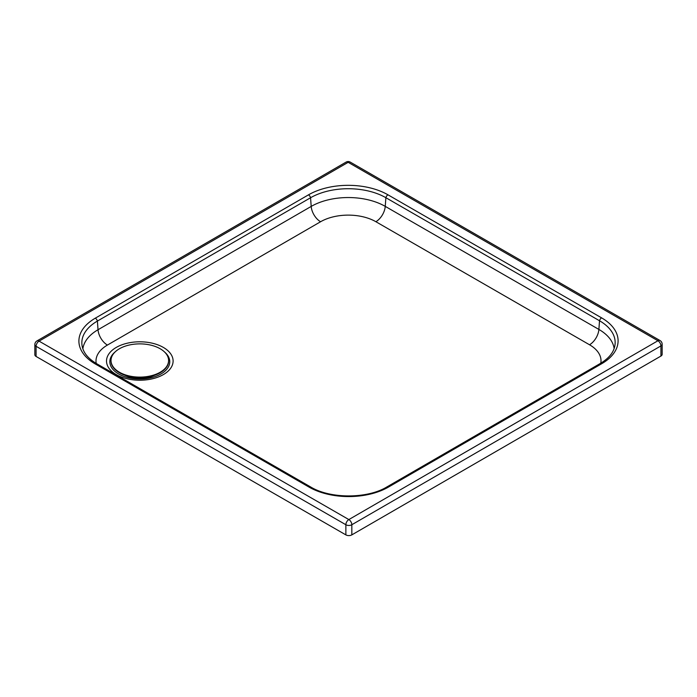<?xml version="1.0" encoding="UTF-8"?>
<svg xmlns="http://www.w3.org/2000/svg" width="697" height="697" viewBox="0 0 697 697"><rect width="100%" height="100%" fill="white"/><g stroke="black" fill="none" stroke-linecap="round" stroke-linejoin="round"><path stroke-width="1.05" d="M309.05 487.098A3.11 1.795 119.9 0 1 310.601 486.942C330.195 498.939 367.406 498.913 386.957 486.898L600.126 363.581C606.878 359.582 611.347 355.078 613.534 350.06A53.26 30.746 0 0 0 615.059 344.431A53.26 30.746 0 0 0 599.516 320.759L385.877 197.704A53.26 30.746 0 0 0 310.566 197.748L97.397 321.073A53.26 30.746 0 0 0 81.941 344.684A53.26 30.746 0 0 0 83.466 350.312C85.661 355.357 90.157 359.879 96.961 363.886A3.11 1.795 -60.1 0 0 95.411 364.043L309.05 487.098A56.196 32.437 0 0 0 388.517 487.046L601.685 363.729A56.196 32.437 0 0 0 601.589 317.858L387.95 194.803A3.11 1.795 119.9 0 0 385.877 197.704L385.249 206.373A52.371 30.232 0 0 0 311.193 206.417L98.024 329.733A52.371 30.232 0 0 0 82.873 348.822M36.958 340.929A4.217 4.217 0 0 0 34.85 344.579L34.85 354.729A4.217 2.431 0 0 0 36.087 356.455L345.869 534.887A4.217 2.431 0 0 0 351.828 534.878L660.922 356.071A4.217 2.431 0 0 0 662.15 354.346L662.15 344.205A4.217 4.217 0 0 0 660.042 340.545L350.26 162.113A4.217 2.431 119.9 0 0 348.16 162.323L657.933 340.755L348.848 519.57L39.067 341.138L348.16 162.323A4.217 2.439 -120.1 0 0 346.043 162.122L36.958 340.929A4.217 2.439 59.9 0 1 39.067 341.138A4.217 2.431 119.9 0 0 36.087 346.304L345.869 524.736A4.217 2.431 -60.1 0 1 348.848 519.57A4.217 2.439 59.9 0 1 351.828 524.736L660.922 345.921A4.217 2.439 -120.1 0 0 657.933 340.755A4.217 2.431 -60.1 0 1 660.042 340.545M111.015 360.75A28.795 16.623 0 0 0 111.015 361.011A28.795 16.623 0 0 0 139.801 377.626A28.795 16.623 0 0 0 168.596 361.011A28.795 16.623 0 0 0 168.596 360.75M160.162 348.744A28.795 16.623 0 0 0 128.788 345.137A28.795 16.623 0 0 0 111.015 360.497A28.795 16.623 0 0 0 128.788 375.849A28.795 16.623 0 0 0 160.162 372.25A28.795 16.623 0 0 0 168.596 360.497A28.795 16.623 0 0 0 160.162 348.744M125.016 375.274A23.297 13.452 0 0 0 154.595 375.274M164.501 351.95A29.954 17.294 180 0 1 161.016 373.949A29.954 17.294 180 0 1 120.659 375.038A29.954 17.294 180 0 1 115.11 351.941M163.368 374.585A33.29 19.211 0 0 0 148.383 342.445A33.29 19.211 0 0 0 107.66 366.003A33.29 19.211 0 0 0 163.368 374.585M96.221 363.451A39.102 22.574 180 0 1 107.416 345.067L320.576 221.751A39.102 22.574 180 0 1 375.883 221.716L589.523 344.771A39.102 22.574 180 0 1 600.779 363.198M107.416 345.067A13.313 7.693 59.9 0 1 98.024 329.733L97.397 321.073A3.11 1.795 59.9 0 0 95.315 318.163A56.196 32.437 0 0 0 95.411 364.043M320.576 221.751A13.313 7.693 59.9 0 1 311.193 206.417L310.566 197.748A3.11 1.795 59.9 0 0 308.483 194.846L95.315 318.163M375.883 221.716A13.313 7.676 119.9 0 0 385.249 206.373L598.889 329.428A13.313 7.676 119.9 0 1 589.523 344.771M614.127 348.561A52.371 30.232 0 0 0 598.889 329.428L599.516 320.759A3.11 1.795 -60.1 0 1 601.589 317.858M387.95 194.803A56.196 32.437 0 0 0 308.483 194.846M600.126 363.581A3.11 1.795 59.9 0 1 601.685 363.729M386.957 486.898A3.11 1.795 59.9 0 1 388.517 487.046M660.922 356.071L660.922 345.921A4.217 2.431 0 0 0 662.15 344.205M34.85 344.579A4.217 2.431 0 0 0 36.087 346.304L36.087 356.455M345.869 534.887L345.869 524.736A4.217 2.431 0 0 0 351.828 524.736L351.828 534.878M126.235 375.666L139.992 378.297L153.366 375.674M310.601 486.942L96.961 363.886M350.26 162.113A4.217 4.217 0 0 0 346.043 162.122M168.596 361.011L168.596 360.497M111.015 361.011L111.015 360.497"/></g></svg>
